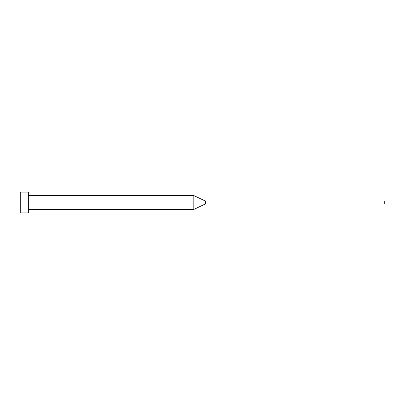 <?xml version="1.0" encoding="UTF-8"?>
<svg xmlns="http://www.w3.org/2000/svg" width="405" height="405" viewBox="0 0 405 405"><rect width="100%" height="100%" fill="white"/><g stroke="black" fill="none" stroke-linecap="round" stroke-linejoin="round"><path stroke-width="0.61" d="M193.823 202.5L193.823 209.441L193.823 203.973L205.391 203.948L205.391 201.052L193.823 201.027L193.823 202.5M28.35 202.5L28.35 212.914L20.25 212.914L20.25 192.086L28.35 192.086L28.35 202.5M28.35 195.559L193.823 195.559L193.823 201.027M193.823 195.559L205.391 201.052L384.75 201.052L384.75 203.948L205.391 203.948L193.823 209.441L28.35 209.441"/></g></svg>
